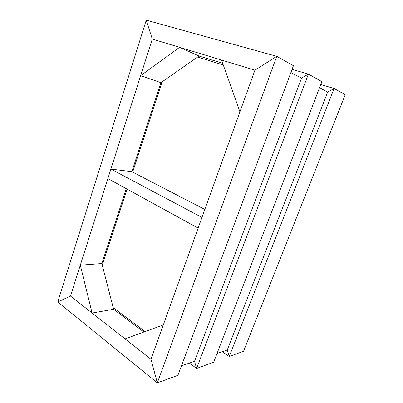 <?xml version="1.0" encoding="UTF-8"?>
<svg xmlns="http://www.w3.org/2000/svg" width="403" height="403" viewBox="0 0 403 403"><rect width="100%" height="100%" fill="white"/><g stroke="black" fill="none" stroke-linecap="round" stroke-linejoin="round"><path stroke-width="0.6" d="M293.439 65.694L276.74 56.334L254.918 70.167L152.284 39.056L70.475 296.069L80.308 265.174L92.091 313.035L70.475 296.069L57.765 301.958L70.475 296.069L150.969 359.244L157.326 382.85L57.765 301.958L146.244 20.15L276.74 56.334L157.326 382.85L177.924 375.309L157.326 382.85L150.969 359.244L125.041 338.893L163.311 324.924L150.969 359.244L254.918 70.167L276.74 56.334L293.439 65.694L177.924 375.309M80.308 265.174L101.843 263.547L113.611 309.272L143.866 332.022L113.611 309.272L92.091 313.035M113.183 307.62L145.12 331.563M223.282 64.959L197.621 57.03M162.208 81.759L132.668 172.101M127.101 189.138L102.251 265.129M301.515 78.147L308.406 74.076L301.515 78.147L290.901 72.5L301.515 78.147L194.543 361.315L181.456 365.838L194.543 361.315L196.614 368.463L189.42 363.083M292.064 69.371L308.406 74.076L196.614 368.463L213.655 362.221L196.614 368.463L194.543 361.315M201.958 217.444L198.12 228.118L107.873 178.579L110.896 169.084L201.958 217.444M110.896 169.084L131.852 171.678L204.825 209.469M321.891 81.638L308.406 74.076L321.891 81.638L213.655 362.221M320.773 84.534L334.112 88.484L327.684 92.075L319.539 87.738L327.684 92.075L334.112 88.484L229.247 356.509L227.247 350L217 353.547L227.247 350L229.247 356.509L222.355 351.693M229.247 356.509L243.578 351.26L229.247 356.509M345.235 94.72L334.112 88.484L345.235 94.72L243.578 351.26M327.684 92.075L227.247 350M179.562 47.327L199.037 56.042L222.693 63.306L199.037 56.042L160.928 82.655L131.852 171.678L160.928 82.655L140.627 75.678L152.284 39.056L146.244 20.15L152.284 39.056L179.562 47.327L140.627 75.678M221.539 60.052L254.918 70.167L239.926 111.863L221.539 60.052M126.295 188.695L101.843 263.547L126.295 188.695"/></g></svg>
